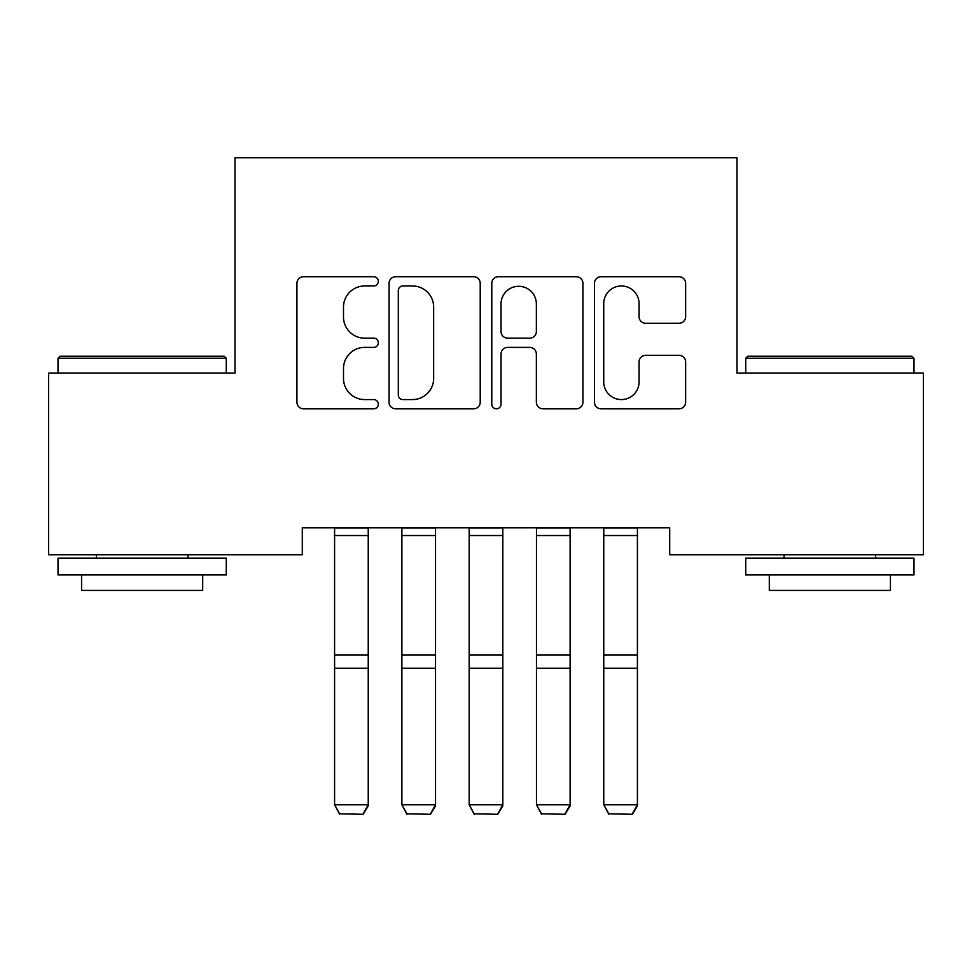 <?xml version="1.0" encoding="UTF-8"?>
<svg xmlns="http://www.w3.org/2000/svg" width="972" height="972" viewBox="0 0 972 972"><rect width="100%" height="100%" fill="white"/><g stroke="black" fill="none" stroke-linecap="round" stroke-linejoin="round"><path stroke-width="1.46" d="M378.339 281.345A4.629 4.629 0 0 0 373.71 276.716L303.531 276.716A6.61 6.61 0 0 0 296.922 283.326L296.922 402.226A6.61 6.61 0 0 0 303.531 408.823L373.71 408.823A4.629 4.629 0 0 0 378.339 404.206A4.629 4.629 0 0 0 373.71 399.577L364.634 399.577A21.141 21.141 0 0 1 343.493 378.436L343.493 368.534A21.141 21.141 0 0 1 364.634 347.393L373.71 347.393A4.629 4.629 0 0 0 378.339 342.776A4.629 4.629 0 0 0 373.71 338.147L364.634 338.147A21.141 21.141 0 0 1 343.493 317.018L343.493 307.103A21.141 21.141 0 0 1 364.634 285.975L373.71 285.975A4.629 4.629 0 0 0 378.339 281.345M679.039 323.287A6.61 6.61 0 0 0 685.637 316.678L685.637 283.326A6.61 6.61 0 0 0 679.039 276.716L601.097 276.716A6.61 6.61 0 0 0 594.487 283.326L594.487 402.226A6.61 6.61 0 0 0 601.097 408.823L679.039 408.823A6.61 6.61 0 0 0 685.637 402.226L685.637 361.924A6.61 6.61 0 0 0 679.039 355.327L645.675 355.327A6.61 6.61 0 0 0 639.078 361.924L639.078 381.911A17.666 17.666 0 0 1 621.412 399.577A17.666 17.666 0 0 1 603.734 381.911L603.734 303.641A17.666 17.666 0 0 1 621.412 285.975A17.666 17.666 0 0 1 639.078 303.641L639.078 316.678A6.61 6.61 0 0 0 645.675 323.287L679.039 323.287M669.708 527.832L302.292 527.832L302.292 554.745L48.6 554.745L48.6 373.054L235.005 373.054L235.005 157.719L736.995 157.719L736.995 373.054L923.4 373.054L923.4 554.745L669.708 554.745L669.708 527.832M480.217 283.326A6.61 6.61 0 0 0 473.619 276.716L395.677 276.716A6.61 6.61 0 0 0 389.067 283.326L389.067 402.226A6.61 6.61 0 0 0 395.677 408.823L473.619 408.823A6.61 6.61 0 0 0 480.217 402.226L480.217 283.326M498.381 276.716L576.323 276.716A6.61 6.61 0 0 1 582.933 283.326L582.933 402.226A6.61 6.61 0 0 1 576.323 408.823L542.971 408.823A6.61 6.61 0 0 1 536.362 402.226L536.362 354.002A6.61 6.61 0 0 0 529.764 347.393L507.627 347.393A6.61 6.61 0 0 0 501.03 354.002L501.03 404.206A4.629 4.629 0 0 1 496.4 408.823A4.629 4.629 0 0 1 491.783 404.206L491.783 283.326A6.61 6.61 0 0 1 498.381 276.716M402.943 285.975A4.629 4.629 0 0 0 398.313 290.592L398.313 394.96A4.629 4.629 0 0 0 402.943 399.577L412.517 399.577A21.141 21.141 0 0 0 433.658 378.436L433.658 307.103A21.141 21.141 0 0 0 412.517 285.975L402.943 285.975M536.362 303.969A17.666 17.666 0 0 0 518.696 286.303A17.666 17.666 0 0 0 501.03 303.969L501.03 331.549A6.61 6.61 0 0 0 507.627 338.147L529.764 338.147A6.61 6.61 0 0 0 536.362 331.549L536.362 303.969M368.242 527.832L368.242 805.897L363.188 814.281L339.641 813.819L363.188 814.281M339.641 814.281L334.587 804.743L368.242 804.743L363.188 813.819M334.587 527.832L334.587 804.743L339.641 813.819M435.529 527.832L435.529 805.897L430.487 814.281L406.928 813.819L430.487 814.281M406.928 814.281L401.886 804.743L435.529 804.743L430.487 813.819M401.886 527.832L401.886 804.743L406.928 813.819M502.828 527.832L502.828 805.897L497.773 814.281L474.227 813.819L497.773 814.281M474.227 814.281L469.172 804.743L502.828 804.743L497.773 813.819M469.172 527.832L469.172 804.743L474.227 813.819M58.016 358.255L60.045 356.238L224.228 356.238L226.257 358.255L58.016 358.255L58.016 373.054M226.257 574.938L58.016 574.938L58.016 558.11L226.257 558.11L226.257 574.938M202.698 574.938L202.698 590.405L81.575 590.405L81.575 574.938M745.743 358.255L747.772 356.238L911.955 356.238L913.984 358.255L745.743 358.255L745.743 373.054M913.984 574.938L745.743 574.938L745.743 558.11L913.984 558.11L913.984 574.938M890.425 574.938L890.425 590.405L769.302 590.405L769.302 574.938M570.114 527.832L570.114 805.897L565.072 814.281L541.513 813.819L565.072 814.281M541.513 814.281L536.471 804.743L570.114 804.743L565.072 813.819M536.471 527.832L536.471 804.743L541.513 813.819M637.413 527.832L637.413 805.897L632.359 814.281L608.812 813.819L632.359 814.281M608.812 814.281L603.758 804.743L637.413 804.743L632.359 813.819M603.758 527.832L603.758 804.743L608.812 813.819M368.242 527.966L334.587 527.966M368.242 655.067L334.587 655.067M368.242 668.226L334.587 668.226M368.242 535.548L334.587 535.548M435.529 527.966L401.886 527.966M435.529 655.067L401.886 655.067M435.529 668.226L401.886 668.226M435.529 535.548L401.886 535.548M502.828 527.966L469.172 527.966M502.828 655.067L469.172 655.067M502.828 668.226L469.172 668.226M502.828 535.548L469.172 535.548M570.114 527.966L536.471 527.966M570.114 655.067L536.471 655.067M570.114 668.226L536.471 668.226M570.114 535.548L536.471 535.548M637.413 527.966L603.758 527.966M637.413 655.067L603.758 655.067M637.413 668.226L603.758 668.226M637.413 535.548L603.758 535.548M226.257 373.054L226.257 358.255M187.9 558.11L187.9 554.745M96.374 558.11L96.374 554.745M913.984 373.054L913.984 358.255M875.626 558.11L875.626 554.745M784.1 558.11L784.1 554.745"/></g></svg>
